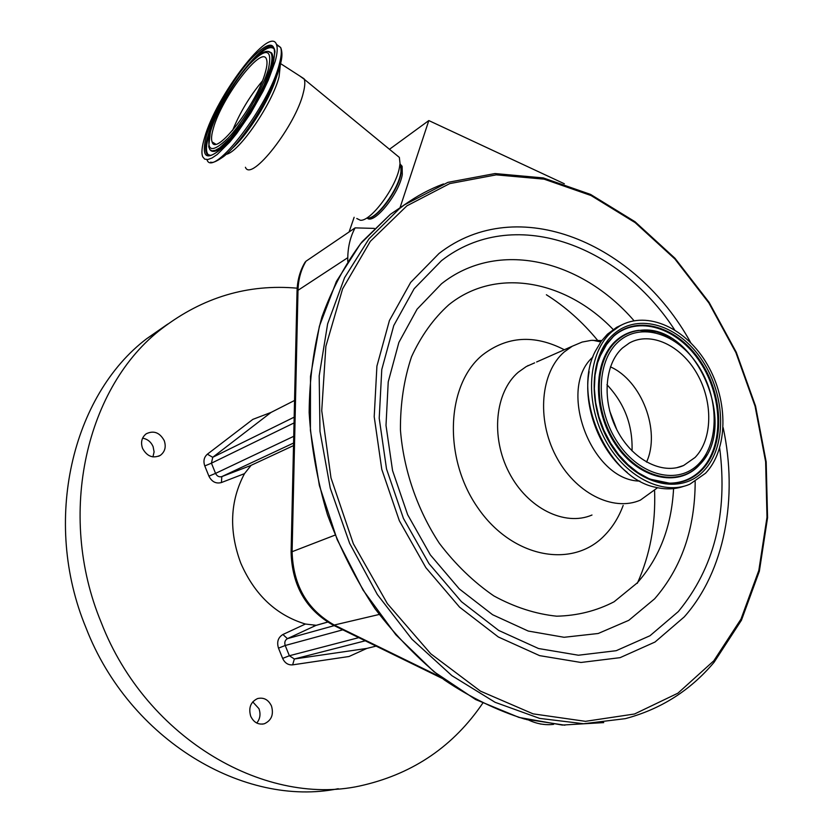 <?xml version="1.0" encoding="UTF-8"?>
<svg xmlns="http://www.w3.org/2000/svg" width="833" height="833" viewBox="0 0 833 833"><rect width="100%" height="100%" fill="white"/><g stroke="black" fill="none" stroke-linecap="round" stroke-linejoin="round"><path stroke-width="1.25" d="M401.037 166.017L400.392 165.475M401.048 166.1L400.402 165.538M265.477 71.857C267.06 66.088 267.414 61.954 266.55 59.435C262.416 44.118 221.786 97.284 213.435 128.053C211.499 134.582 211.051 139.215 212.103 141.933C215.737 157.281 257.657 102.886 265.477 71.857M204.585 137.612C201.867 146.66 201.242 153.053 202.711 156.791L204.689 159.124L207.833 159.53L212.051 157.978L217.236 154.469L229.783 142.016L236.728 133.457L250.733 113.121L263.207 90.974L268.278 80.239L275.202 61.35C277.274 53.708 277.743 48.22 276.598 44.857C270.871 24.053 216.018 95.951 204.585 137.612M245.423 167.266C251.035 182.76 295.954 125.471 303.431 92.317C304.899 86.476 305.19 82.134 304.305 79.302L299.859 76.042M356.784 218.506L360.377 220.256C370.8 221.609 396.269 187.279 399.517 167.141L400.027 163.414L399.351 157.406L395.852 154.532M400.288 164.226L402.12 166.298L402.297 174.524C399.319 193.506 374.027 224.816 367.311 218.184M349.089 231.959L354.14 217.288M389.469 149.284L428.818 120.566L400.184 207.25M374.34 228.398L355.108 227.878L306.003 261.208L304.284 263.561C299.745 271.662 297.319 280.898 297.037 291.258L291.092 552.289C292.091 585.589 306.023 609.818 332.898 624.989L442.375 678.499M526.123 719.431L527.653 719.806M564.357 183.77L428.818 120.566M355.108 227.878C350.422 236.582 347.975 246.516 347.777 257.678L347.725 261.364M251.118 465.324L244.496 473.644C230.002 501.018 228.773 530.881 240.82 563.243C254.648 594.866 276.181 615.129 305.419 624.032L316.186 625.302L287.416 638.651L334.21 625.635M297.173 288.187C247.963 283.782 202.877 297.256 161.904 328.577C86.913 385.512 55.842 513.336 101.241 622.532C146.556 739.85 267.997 808.76 363.927 785.019C414.199 772.993 453.777 745.743 482.671 703.291M250.712 716.255C248.328 707.842 250.618 701.948 257.574 698.564C263.728 697.159 268.361 699.626 271.475 705.978C273.88 714.506 271.506 720.43 264.363 723.752C258.313 725.012 253.763 722.513 250.712 716.255M142.547 448.373C140.496 442.261 141.725 437.408 146.212 433.795C153.709 430.213 159.717 432.494 164.226 440.615C166.308 446.832 165.017 451.746 160.342 455.349C152.928 458.733 146.993 456.411 142.547 448.373M142.589 438.179C147.441 439.012 150.94 441.823 153.095 446.603L154.095 451.882L152.939 456.901M252.743 701.875L258.948 708.675C260.854 714.058 260.125 718.848 256.772 723.044M167.766 324.068L146.691 338.698C72.429 395.061 41.525 520.802 86.07 627.999C129.417 740.089 244.381 807.833 338.25 788.716M294.039 422.935L211.436 463.179L215.56 473.383L208.906 476.143L204.783 465.939C203.127 461.097 203.991 457.182 207.375 454.193L252.847 419.374L271.069 412.408L294.549 400.465M342.79 629.831L285.209 645.492L289.363 655.748L294.361 658.986L366.853 648.418L376.11 646.106M366.853 648.418L349.017 656.508L292.633 664.859C288.156 665.203 284.834 663.047 282.637 658.403L278.493 648.147L285.209 645.492C284.272 642.41 285.001 640.129 287.416 638.651L282.908 634.496C278.087 637.443 276.618 641.993 278.493 648.147M657.56 487.721L640.348 500.144C612.89 512.108 574.739 492.813 555.715 455.672C536.452 418.697 540.763 372.195 564.17 352.005L572.229 346.247L582.142 342.061L591.232 340.364L601.759 340.572M639.911 481.089C591.388 480.776 556.704 388.667 592.919 357.003M606.986 341.468L608.35 341.78M627.301 472.498C599.489 450.747 582.6 405.994 589.118 371.633M683.831 486.274C675.022 489.346 665.629 489.679 655.644 487.295C607.663 478.173 571.292 395.998 595.376 351.141L601.249 341.259L607.413 334.22L616.618 327.348L622.397 324.578M705.52 473.269L689.891 484.192C662.412 496.281 623.782 476.247 604.248 437.991C584.464 399.902 588.379 352.244 611.755 331.773L619.846 325.932C647.491 310.105 686.663 328.379 707.488 364.802C728.563 401.027 728.198 449.57 705.52 473.269M610.422 366.853C641.754 380.733 660.881 430.994 646.543 462.117M622.49 347.975L629.404 342.988C650.771 331.097 681.03 345.362 697.034 373.705C713.246 401.902 712.673 439.418 695.055 457.473L683.633 465.491C662.36 475.154 632.434 459.837 617.18 430.39C601.749 401.079 604.456 364.094 622.49 347.975M546.375 294.757C565.347 306.721 582.402 321.882 597.521 340.228M654.592 490.772C655.758 524.28 650 555.111 637.339 583.298M262.291 81.113C249.838 96.034 239.935 112.486 232.584 130.469M210.624 131.083C205.532 151.689 211.343 154.063 228.034 138.195C243.694 121.764 263.176 88.288 268.528 68.556C272.589 48.689 266.216 47.283 249.4 64.349C234.177 81.03 216.445 111.57 210.624 131.083M210.405 131.51L208.708 146.743L209.885 149.648L212.155 150.835L215.455 150.252L219.673 147.868L230.272 138.049L242.445 122.649L254.336 103.948L264.113 84.81L270.277 68.202C272.401 60.361 272.558 55.207 270.735 52.739L268.164 51.552M209.978 149.742C213.612 154.459 221.911 149.222 234.875 134.03M266.445 81.603L271.11 68.441C273.245 60.549 273.391 55.363 271.568 52.885L268.653 51.459M212.665 124.835L208.854 135.54C205.98 145.244 205.709 151.544 208.042 154.428L210.26 155.604M274.057 48.793C269.621 45.013 261.041 50.563 248.317 65.443M272.974 63.849L274.942 51.781C272.943 26.385 219.027 94.972 208.063 135.321C205.168 145.077 204.887 151.408 207.219 154.303L210.874 155.49M273.162 63.547C277.753 40.713 270.35 39.182 250.962 58.956C233.448 78.198 213.154 113.163 206.417 135.623C200.461 159.436 207.105 162.258 226.326 144.088C244.413 125.179 267.039 86.309 273.162 63.547M206.959 159.613C212.592 179.23 269.142 105.697 279.347 64.016C281.398 56.384 281.835 50.875 280.669 47.502L276.337 44.211M207.906 154.407L207.927 155.198M210.759 162.102C212.415 163.268 216.695 161.425 223.577 156.573C239.654 144.161 265.373 105.604 276.056 77.531L280.086 65.557M232.199 148.42C245.86 136.508 265.675 106.124 274.213 83.769L277.608 73.679M226.232 154.303C238.873 152.533 272.568 103.375 279.076 76.709L280.388 64.36M367.551 218.111C376.495 219.194 398.007 190.216 400.746 173.139L401.183 169.974L400.121 163.945M367.52 218.121C376.058 220.256 398.226 190.892 401.006 173.514L400.829 165.236L401.183 169.974L400.027 163.414M306.003 261.208C300.984 269.621 298.318 279.326 298.006 290.311L347.777 257.678M603.727 722.607L562.265 725.064L519.001 717.432L475.622 699.543L433.941 671.69L395.821 634.736L363.053 590.076L337.178 539.607L319.383 485.566L310.407 430.39L310.49 376.516L319.383 326.224L336.386 281.46L360.491 243.788L390.417 214.3L408.534 202.002M564.899 725.199L524.478 719.004C497.145 710.539 470.437 697.533 444.364 679.967C419.082 659.944 395.977 636.204 375.048 608.746C355.764 579.549 339.916 548.26 327.504 514.846C317.321 480.808 311.209 446.686 309.147 412.481C309.459 378.838 313.708 347.038 321.882 317.092C332.128 288.697 345.56 263.561 362.157 241.685L390.417 214.3L404.557 204.783L447.925 182.354L495 173.556L543.272 177.918L590.566 194.412L634.996 221.703L674.959 258.24L709.102 302.358L736.278 352.265L755.562 406.108L766.183 461.94L767.568 517.699L759.363 571.219L741.453 620.221L714.058 662.318C690.38 690.442 660.798 709.216 625.323 718.65L583.641 723.742L539.659 718.4L495.104 702.302L451.882 675.657L411.991 639.265L377.339 594.512L349.641 543.345L330.243 488.107L319.987 431.411L319.185 375.85L327.619 323.902L344.581 277.67L368.998 238.821L399.538 208.542L404.515 204.803C416.802 195.994 429.786 189.039 443.479 183.937M713.819 660.788L677.916 693.181L634.527 713.996L585.464 721.336L533.11 713.86L480.443 691.13L430.744 653.77L387.366 603.633L353.327 543.71L330.993 477.934L321.736 410.679L325.859 346.351L342.602 288.864L370.341 241.32L406.868 205.855L449.685 183.614L496.218 174.857L544.064 179.147L591.014 195.516L635.173 222.65L674.907 259.011L708.862 302.931L735.903 352.609L755.073 406.202L765.631 461.763L766.995 517.231L758.821 570.438L741.006 619.075L713.819 660.788M297.037 291.258L298.006 290.311L292.102 551.706L334.981 535.14M528.06 719.785C536.546 723.867 545.074 725.387 553.622 724.356M291.092 552.289L292.102 551.706C293.112 585.287 307.158 609.725 334.252 625.031L379.192 614.473M332.898 624.989L334.252 625.031L440.095 676.771M279.898 47.002L279.055 46.45M293.58 443.031L221.817 476.601C219.1 477.299 217.017 476.237 215.56 473.383L293.737 436.305M282.637 658.403L289.363 655.748L358.773 637.641M316.217 625.312L327.598 622.084M327.64 622.105L315.301 625.604L313.645 625.271M244.496 473.644L221.411 482.546L221.817 476.601L250.473 465.626L293.528 445.593M249.483 466.938L250.952 465.397M271.069 412.408L212.727 457.296L294.174 417.156M207.375 454.193L212.727 457.296L211.436 463.179L204.783 465.939M365.26 640.806L294.361 658.986L292.633 664.859M282.908 634.496L305.419 624.032M208.906 476.143C211.811 481.828 215.986 483.963 221.411 482.546M723.159 427.631C738.257 497.686 724.835 571.292 684.226 616.93L655.009 642.035L620.075 657.664L580.965 662.474L539.617 655.633L498.332 636.985L459.577 607.153L425.85 567.637L399.34 520.729L381.774 469.343L374.204 416.719L376.912 366.135L389.428 320.538L410.659 282.408L439.012 253.492C517.689 192.371 635.839 242.684 690.734 342.696M719.681 448.06C727.98 513.544 714.183 568.054 678.312 611.589L650 635.735L616.201 650.698L578.414 655.227L538.524 648.522L498.728 630.456L461.42 601.665L428.953 563.587L403.443 518.428L386.522 468.958L379.213 418.281L381.774 369.529L393.77 325.547L414.168 288.697L441.469 260.687C512.43 205.23 618.523 243.528 674.553 329.722M695.18 481.526C695.055 528.747 681.529 567.846 654.623 598.823L628.821 620.314L598.188 633.496L564.087 637.287L528.237 631.05L492.605 614.723L459.295 588.91L430.359 554.913L407.639 514.679L392.562 470.614L386.002 425.434L388.23 381.868L398.882 342.425L417.073 309.199L441.5 283.782C497.801 239.081 581.153 259.355 634.038 320.736M673.585 488.596C671.513 526.706 659.361 558.172 637.13 582.996L614.108 601.77C596.511 610.891 577.384 615.702 556.725 616.191C535.609 614.004 514.648 607.247 493.844 595.918C473.665 582.059 455.495 564.524 439.345 543.303C417.146 509.432 403.526 469.625 400.434 429.88C400.288 403.724 403.974 379.379 411.492 356.868C421.029 336.011 433.441 318.654 448.758 304.826C495.906 266.622 565.982 280.169 613.192 329.514M623.167 505.433C618.867 517.085 612.734 527.008 604.768 535.213C572.688 569.158 512.128 558.079 477.736 507.651C442.823 457.692 446.29 384.315 482.651 354.879C507.214 336.095 534.432 334.377 564.316 349.745M591.992 515.023C564.826 526.758 527.466 508.349 509.088 472.582C490.47 436.971 495.094 391.968 518.303 372.205L526.279 366.551L534.651 362.855M703.854 470.739C681.102 495.312 637.901 485.556 612.828 447.79C587.39 410.377 588.285 356.232 613.473 334.377C638.307 311.938 679.478 325.214 702.49 360.804C725.845 396.081 726.98 446.707 703.854 470.739M599.427 357.347L607.778 342.394L613.671 336.053C637.984 314.051 678.354 327.015 700.917 361.907C723.825 396.477 724.908 446.113 702.219 469.645C693.452 478.663 682.768 483.213 670.159 483.317C657.622 483.15 645.315 478.434 633.236 469.166M527.945 365.531L528.518 365.572M609.61 410.7L616.753 429.557M606.945 384.711C624.5 403.297 632.861 425.361 632.028 450.903M699.064 463.523C678.656 485.368 640.192 476.476 617.909 442.864C595.303 409.565 595.991 361.407 618.388 341.78C640.452 321.642 677.312 333.335 697.939 365.218C718.889 396.81 719.816 442.167 699.064 463.523M706.676 454.953L699.168 465.137C678.312 487.43 638.994 478.361 616.222 443.999C593.127 409.971 593.867 360.751 616.764 340.718C623.376 334.814 630.977 331.388 639.546 330.43C650 329.41 660.475 331.951 670.961 338.063M701.646 462.346L698.804 465.585C677.854 487.982 638.359 478.881 615.493 444.385C592.305 410.2 593.054 360.772 616.045 340.666C622.699 334.741 630.321 331.295 638.932 330.337L654.696 331.472M604.643 346.872L613.327 336.563C637.537 314.645 677.739 327.546 700.209 362.282C723.013 396.706 724.085 446.124 701.48 469.552C692.754 478.517 682.123 483.057 669.565 483.161L652.041 479.912M604.529 347.059L607.778 342.394L601.874 351.807L597.553 362.896L595.012 375.339L594.366 388.751L595.657 402.683L598.865 416.698L603.883 430.328L610.568 443.135L618.68 454.703L627.967 464.668L638.109 472.707L648.761 478.579L659.569 482.14L670.159 483.317L650.281 479.183M401.162 166.808L400.527 166.288M215.549 144.026L212.103 141.933M272.901 64.099C267.528 83.821 249.182 117.026 232.334 137.164C214.05 158.999 206.074 156.417 207.219 154.303L210.947 155.479M277.535 73.991L280.117 65.391C280.752 62.579 283.501 54.572 280.669 47.502L276.598 44.857M402.12 166.298L400.829 165.236M305.19 262.02L304.284 263.561M540.221 723.971L545.553 724.585M399.351 157.406L304.305 79.302M304.118 78.791L280.575 63.61M160.342 455.349L158.614 456.245M264.363 723.752L262.457 724.127M146.691 338.698L161.904 328.577M270.735 52.739C260.104 41.754 220.235 98.419 210.457 131.343M536.608 361.991L572.229 346.247M600.76 341.936L592.784 340.26M619.846 325.932L616.618 327.348M683.633 465.491L676.802 467.698M701.834 462.128L699.21 465.095C740.412 425.871 694.441 322.09 639.546 330.43L656.435 331.867"/></g></svg>
